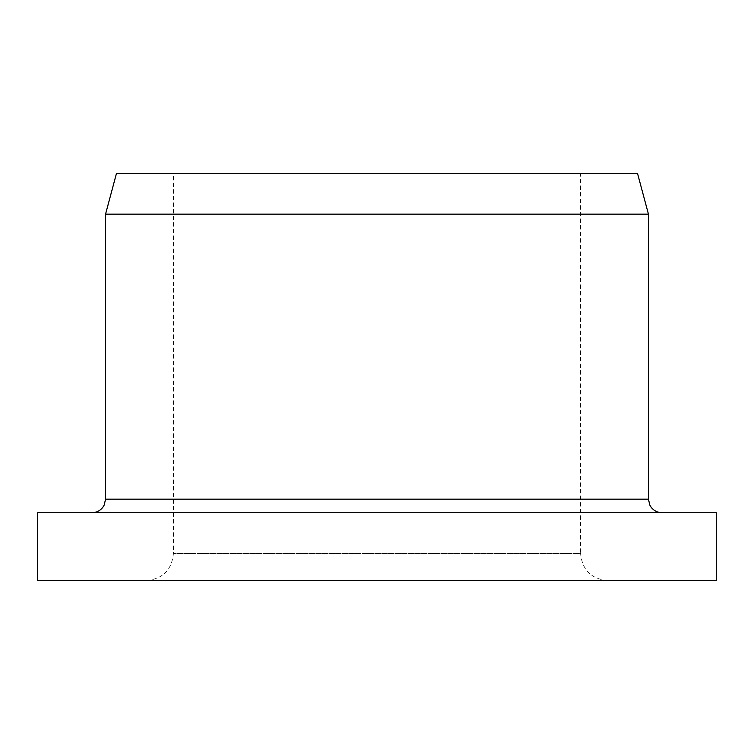 <?xml version="1.0" encoding="UTF-8"?>
<svg xmlns="http://www.w3.org/2000/svg" width="754" height="754" viewBox="0 0 754 754"><rect width="100%" height="100%" fill="white"/><g stroke="black" fill="none" stroke-linecap="round" stroke-linejoin="round"><path stroke-width="0.57" stroke-dasharray="3.77 2.83" d="M377 580.58L146.276 580.58L377 580.58M716.3 580.58L37.7 580.58M648.44 214.136L105.56 214.136M377 512.72L662.012 512.72L377 512.72M716.3 512.72L37.7 512.72M637.526 173.42L116.474 173.42M607.724 580.58C591.24 578.968 582.192 569.92 580.58 553.436L173.42 553.436L580.58 553.436L580.58 173.42L173.42 173.42L580.58 173.42M648.44 499.148L105.56 499.148M146.276 580.58C162.76 578.968 171.808 569.92 173.42 553.436L173.42 173.42"/><path stroke-width="1.13" d="M37.7 580.58L716.3 580.58L716.3 512.72L37.7 512.72L37.7 580.58M105.56 214.136L648.44 214.136L637.526 173.42L116.474 173.42L105.56 214.136L105.56 499.148L648.44 499.148L648.44 214.136M648.44 499.148L649.825 505.123L651.352 507.546C654.114 510.901 657.667 512.626 662.012 512.72M105.56 499.148L104.175 505.123L102.648 507.546C99.886 510.901 96.333 512.626 91.988 512.72"/></g></svg>

